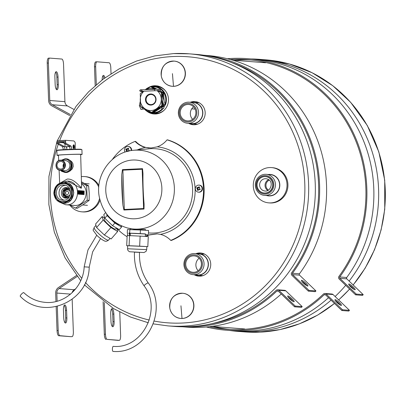 <?xml version="1.0" encoding="UTF-8"?>
<svg xmlns="http://www.w3.org/2000/svg" width="405" height="405" viewBox="0 0 405 405"><rect width="100%" height="100%" fill="white"/><g stroke="black" fill="none" stroke-linecap="round" stroke-linejoin="round"><path stroke-width="0.61" d="M265.341 194.061A9.249 8.819 -85.5 0 0 272.469 179.84A9.249 8.819 -85.5 0 0 257.2 180.574A9.249 8.819 -85.5 0 0 265.341 194.061M265.786 195.402A10.56 10.074 94.5 0 1 264.571 195.387A10.56 10.074 94.5 0 1 255.327 184.705A10.56 10.074 94.5 0 1 265.012 174.307A10.56 10.074 94.5 0 1 266.222 174.327A10.56 10.074 94.5 0 1 275.471 185.009A10.56 10.074 94.5 0 1 265.786 195.402M268.399 174.499A10.763 10.267 94.5 0 1 269.153 174.433A10.763 10.267 94.5 0 1 270.393 174.449A10.763 10.267 94.5 0 1 279.784 185.986A10.763 10.267 94.5 0 1 268.707 195.914A10.763 10.267 94.5 0 1 266.748 195.554M266.222 174.327L270.373 174.651A10.56 10.074 94.5 0 1 279.592 185.971A10.56 10.074 94.5 0 1 268.723 195.711L264.571 195.387M192.623 119.338A8.237 7.857 94.5 0 1 193.605 106.829M188.376 121.92A9.249 8.819 -85.5 0 0 195.504 107.7A9.249 8.819 -85.5 0 0 180.235 108.434A9.249 8.819 -85.5 0 0 188.376 121.92M188.821 123.262A10.56 10.074 94.5 0 1 187.606 123.247A10.56 10.074 94.5 0 1 178.357 112.565A10.56 10.074 94.5 0 1 188.047 102.166A10.56 10.074 94.5 0 1 189.256 102.187A10.56 10.074 94.5 0 1 198.506 112.868A10.56 10.074 94.5 0 1 188.821 123.262M187.738 104.46A8.237 7.857 94.5 0 1 188.684 104.47A8.237 7.857 94.5 0 1 195.868 113.299A8.237 7.857 94.5 0 1 187.394 120.898A8.237 7.857 94.5 0 1 180.185 112.565A8.237 7.857 94.5 0 1 187.738 104.46M191.433 102.354A10.763 10.267 94.5 0 1 192.188 102.293A10.763 10.267 94.5 0 1 193.423 102.308A10.763 10.267 94.5 0 1 202.819 113.84A10.763 10.267 94.5 0 1 191.742 123.773A10.763 10.267 94.5 0 1 189.783 123.414M189.256 102.187L193.408 102.511A10.56 10.074 94.5 0 1 202.627 113.83A10.56 10.074 94.5 0 1 191.757 123.571L187.606 123.247M198.177 270.742A8.237 7.857 94.5 0 1 199.154 258.233M193.929 273.324A9.249 8.819 -85.5 0 0 201.057 259.104A9.249 8.819 -85.5 0 0 185.784 259.838A9.249 8.819 -85.5 0 0 193.929 273.324M194.37 274.666A10.56 10.074 94.5 0 1 193.16 274.651A10.56 10.074 94.5 0 1 183.91 263.969A10.56 10.074 94.5 0 1 193.595 253.57A10.56 10.074 94.5 0 1 194.81 253.591A10.56 10.074 94.5 0 1 204.059 264.273A10.56 10.074 94.5 0 1 194.37 274.666M193.286 255.864A8.237 7.857 94.5 0 1 194.233 255.879A8.237 7.857 94.5 0 1 201.422 264.703A8.237 7.857 94.5 0 1 192.947 272.302A8.237 7.857 94.5 0 1 185.733 263.969A8.237 7.857 94.5 0 1 193.286 255.864M196.987 253.763A10.763 10.267 94.5 0 1 197.741 253.697A10.763 10.267 94.5 0 1 198.977 253.712A10.763 10.267 94.5 0 1 208.367 265.25A10.763 10.267 94.5 0 1 197.296 275.177A10.763 10.267 94.5 0 1 195.337 274.818M194.81 253.591L198.961 253.915A10.56 10.074 94.5 0 1 208.175 265.234A10.56 10.074 94.5 0 1 197.311 274.975L193.16 274.651M162.01 108.97A12.884 12.292 94.5 0 1 153.961 112.62A12.884 12.292 94.5 0 1 144.889 109.026M146.068 89.535A12.884 12.292 94.5 0 1 148.027 88.249M151.642 87.029A12.884 12.292 94.5 0 1 151.921 86.984M152.67 86.903A12.884 12.292 94.5 0 1 165.048 104.039M163.038 108.758A13.39 12.773 94.5 0 1 154.128 113.137A13.39 12.773 94.5 0 1 152.594 113.111A13.39 12.773 94.5 0 1 144.58 109.274M145.314 89.672A13.39 12.773 94.5 0 1 150.407 86.837M150.726 86.751A13.39 12.773 94.5 0 1 154.685 86.412A13.39 12.773 94.5 0 1 165.291 105.163M145.613 229.716C145.835 229.326 142.919 229.316 142.514 229.341L134.08 229.22L127.403 227.974A39.513 37.68 -85.5 0 0 174.18 193.484A39.513 37.68 -85.5 0 0 135.245 150.164A39.513 37.68 -85.5 0 0 133.493 150.29C111.578 151.789 94.699 175.264 99.336 197.159C102.855 213.04 112.21 223.312 127.403 227.974M122.892 170.166L124.335 209.466L143.603 208.54L142.165 169.244L122.892 170.166L122.431 169.644A87.764 3.169 -2.1 0 1 142.53 168.682L142.98 173.467A89.373 26.679 87.3 0 0 144.109 204.176L144.013 209.056L143.603 208.54M144.013 209.056A87.764 3.169 177.9 0 0 123.91 210.023L122.912 205.193A89.373 26.679 -92.7 0 1 121.783 174.484L122.431 169.644M124.335 209.466L123.91 210.023M142.53 168.682L142.165 169.244M145.375 236.373A22.741 21.688 94.5 0 1 148.579 234.946L157.003 233.827L160.451 234.379A22.741 21.688 94.5 0 1 170.743 240.403L171.35 240.448A53.06 50.605 -85.5 0 0 204.1 188.512A53.06 50.605 -85.5 0 0 167.665 139.902L167.057 139.852A22.741 21.688 94.5 0 1 157.241 146.843L151.192 147.987L145.37 147.415A22.741 21.688 94.5 0 1 135.078 141.391L135.68 141.436A22.741 21.688 -85.5 0 0 145.972 147.46L148.954 147.972M157.332 233.852L149.182 234.996A22.741 21.688 -85.5 0 0 146.002 236.409M121.809 216.067A29.418 28.056 -85.5 0 0 161.317 195.083A29.418 28.056 -85.5 0 0 132.744 160.021A29.418 28.056 -85.5 0 0 106.328 183.713A29.418 28.056 -85.5 0 0 121.809 216.067M116.741 228.288A53.06 50.605 -85.5 0 0 127.109 236.733M135.078 141.391A53.06 50.605 -85.5 0 0 112.352 159.469M170.743 240.403A53.06 50.605 -85.5 0 0 203.492 188.467A53.06 50.605 -85.5 0 0 167.057 139.852M146.488 110.909A14.15 13.497 -85.5 0 0 153.895 113.977A14.15 13.497 -85.5 0 0 168.455 100.921A14.15 13.497 -85.5 0 0 156.107 85.764A14.15 13.497 -85.5 0 0 148.311 87.632M149.607 112.494A14.15 13.497 -85.5 0 0 154.351 114.002M156.563 85.804A14.15 13.497 -85.5 0 0 155.393 85.809A14.15 13.497 -85.5 0 0 151.642 86.554M188.659 123.328A11.623 11.087 -85.5 0 0 193.19 124.745A11.623 11.087 -85.5 0 0 205.148 114.028A11.623 11.087 -85.5 0 0 195.007 101.574A11.623 11.087 -85.5 0 0 190.309 102.268M189.57 123.398A11.623 11.087 -85.5 0 0 193.646 124.77M195.463 101.62A11.623 11.087 -85.5 0 0 194.582 101.625A11.623 11.087 -85.5 0 0 191.221 102.338M194.213 274.732A11.623 11.087 -85.5 0 0 198.744 276.149A11.623 11.087 -85.5 0 0 210.701 265.432A11.623 11.087 -85.5 0 0 200.561 252.978A11.623 11.087 -85.5 0 0 195.863 253.672M195.119 274.803A11.623 11.087 -85.5 0 0 199.199 276.18M201.012 253.024A11.623 11.087 -85.5 0 0 200.136 253.029A11.623 11.087 -85.5 0 0 196.769 253.743M57.297 140.712L75.953 106.485L88.599 91.803L103.123 79.167L119.222 68.84L136.556 61.033L154.771 55.915L173.482 53.592L189.181 53.83A136.444 130.132 -85.5 0 1 308.245 200.029A136.444 130.132 -85.5 0 1 167.847 325.883L174.514 326.41A136.444 130.132 -85.5 0 0 314.913 200.551A136.444 130.132 -85.5 0 0 195.843 54.351L189.181 53.83A136.444 130.132 -85.5 0 0 173.517 53.592M23.642 292.572A2.526 0.597 133.9 0 0 21.404 294.202A2.526 0.597 133.9 0 0 20.25 296.257C43.472 321.033 88.725 301.857 89.211 267.163L84.169 266.839C83.354 287.337 64.537 304.428 45.244 302.368C37.037 301.644 29.874 298.399 23.753 292.618A2.526 0.597 133.9 0 0 23.642 292.572M148.26 282.974A2.526 0.496 -35 0 0 145.906 284.016A2.526 0.496 -35 0 0 144.124 285.874C162.577 309.542 142.216 349.237 113.273 346.356A2.526 0.759 92.5 0 0 113.273 346.356A2.526 0.759 92.5 0 0 112.403 348.852A2.526 0.759 92.5 0 0 113.051 351.408C146.17 354.583 169.133 309.764 148.26 282.974C141.998 273.851 139.077 263.64 139.497 252.345L134.45 252.082M301.826 281.323A4.293 0.795 -138.7 0 1 306.879 285.758M301.674 280.27A4.293 0.795 -138.7 0 1 305.593 282.918A4.293 0.795 -138.7 0 1 307.906 286.001A4.293 0.795 -138.7 0 1 304.155 283.763A4.293 0.795 -138.7 0 1 301.452 280.331A4.293 0.795 -138.7 0 1 301.674 280.27M287.914 295.949A4.293 0.795 41.3 0 0 287.692 296.009A4.293 0.795 41.3 0 0 290.01 299.092A4.293 0.795 41.3 0 0 293.929 301.735A4.293 0.795 41.3 0 0 294.151 301.674A4.293 0.795 41.3 0 0 291.833 298.591A4.293 0.795 41.3 0 0 287.914 295.949M288.066 296.997A4.293 0.795 -138.7 0 1 293.119 301.431M204.94 55.404A136.191 129.889 94.5 0 1 309.526 137.108A136.191 129.889 94.5 0 1 292.486 273.253A1.012 0.962 -85.5 0 0 292.592 274.615L308.98 290.385L308.321 291.129L291.939 275.359A2.02 1.929 -85.5 0 1 291.721 272.641A135.184 128.927 94.5 0 0 231.817 62.674M278.301 291.149L276.878 291.038A1.012 0.962 -85.5 0 1 278.179 291.033L294.567 306.808L301.533 307.354L302.186 306.605L285.803 290.836A2.02 1.929 -85.5 0 0 284.654 290.314L277.683 289.767A2.02 1.929 -85.5 0 0 276.23 290.294A135.184 128.927 94.5 0 1 211.344 323.798M203.715 55.222L207.34 55.505A136.191 129.889 94.5 0 1 315.586 135.452A136.191 129.889 94.5 0 1 299.457 273.8A1.012 0.962 -85.5 0 0 299.563 275.162L315.946 290.932L308.98 290.385M276.878 291.038A136.191 129.889 94.5 0 1 183.662 326.784M281.257 293.995A136.191 129.889 94.5 0 1 186.047 327.058L182.422 326.774M294.567 306.808L295.22 306.058L278.837 290.289A2.02 1.929 -85.5 0 0 277.683 289.767M302.186 306.605L295.22 306.058M315.946 290.932L315.292 291.676L308.321 291.129M349.095 285.029A4.293 0.795 -138.7 0 1 354.142 289.464M348.938 283.981A4.293 0.795 -138.7 0 1 352.861 286.624A4.293 0.795 -138.7 0 1 355.175 289.707A4.293 0.795 -138.7 0 1 351.418 287.474A4.293 0.795 -138.7 0 1 348.72 284.042A4.293 0.795 -138.7 0 1 348.938 283.981M335.183 299.654A4.293 0.795 41.3 0 0 334.96 299.715A4.293 0.795 41.3 0 0 337.274 302.798A4.293 0.795 41.3 0 0 341.197 305.441A4.293 0.795 41.3 0 0 341.415 305.38A4.293 0.795 41.3 0 0 339.101 302.297A4.293 0.795 41.3 0 0 335.183 299.654M335.335 300.702A4.293 0.795 -138.7 0 1 340.387 305.137M227.357 58.74A136.191 129.889 94.5 0 1 247.637 58.669A136.191 129.889 94.5 0 1 355.884 138.611A136.191 129.889 94.5 0 1 339.755 276.959A1.012 0.962 -85.5 0 0 339.861 278.321L356.243 294.091L355.59 294.835L339.208 279.065A2.02 1.929 -85.5 0 1 338.99 276.347A135.184 128.927 94.5 0 0 355.003 139.026A135.184 128.927 94.5 0 0 247.556 59.677A135.184 128.927 94.5 0 0 230.394 59.53M325.564 294.855L324.147 294.744A1.012 0.962 -85.5 0 1 325.448 294.744L341.83 310.513L348.801 311.06L349.454 310.311L333.072 294.541A2.02 1.929 -85.5 0 0 331.918 294.02L324.952 293.473A2.02 1.929 -85.5 0 0 323.499 294A135.184 128.927 94.5 0 1 226.425 329.209A135.184 128.927 94.5 0 1 209.446 326.678M247.637 58.669L254.608 59.216A136.191 129.889 94.5 0 1 362.855 139.158A136.191 129.889 94.5 0 1 346.72 277.506A1.012 0.962 -85.5 0 0 346.832 278.868L363.214 294.637L356.243 294.091M324.147 294.744A136.191 129.889 94.5 0 1 226.344 330.217A136.191 129.889 94.5 0 1 206.327 326.987M328.526 297.7A136.191 129.889 94.5 0 1 233.315 330.763L226.344 330.217M341.83 310.513L342.488 309.764L326.101 293.995A2.02 1.929 -85.5 0 0 324.952 293.473M349.454 310.311L342.488 309.764M229.913 329.437A135.184 128.927 94.5 0 1 213.394 326.516M234.272 60.304A135.184 128.927 94.5 0 1 251.039 59.996M363.214 294.637L362.556 295.382L355.59 294.835M73.847 109.396L67.483 105.933A5.052 4.819 94.5 0 1 64.916 101.675L49.764 100.486L48.392 63.028L47.233 63.084A5.052 1.509 -92.7 0 1 48.509 58.153A5.052 1.509 -92.7 0 1 48.565 58.153L49.607 58.102M69.726 115.587L51.794 105.821A6.267 5.979 -85.5 0 1 48.61 100.541L47.233 63.084M56.391 89.424A5.255 1.569 87.3 0 0 57.151 84.696L56.872 77.122A5.255 1.569 87.3 0 0 55.642 72.095M64.916 101.675L63.539 64.213A5.052 1.509 87.3 0 0 61.843 59.049L49.724 58.097A5.052 1.509 87.3 0 0 49.663 58.097A5.052 1.509 87.3 0 0 48.392 63.028M55.156 84.392A5.255 1.569 87.3 0 0 56.983 89.763A5.255 1.569 87.3 0 0 58.31 84.64L58.031 77.066A5.255 1.569 87.3 0 0 56.204 71.695A5.255 1.569 87.3 0 0 54.877 76.818L55.156 84.392M49.764 100.486A5.052 4.819 -85.5 0 0 52.336 104.743L70.374 114.569M72.141 292.709A5.052 4.819 94.5 0 1 74.226 289.747L75.851 288.664M55.976 301.512L55.672 293.104A6.267 5.979 -85.5 0 1 58.457 287.54L76.494 275.496M74.226 289.747L59.074 288.562L77.223 276.443M59.074 288.562A5.052 4.819 -85.5 0 0 56.827 293.048L57.125 301.219M63.712 317.657A5.255 1.569 87.3 0 0 65.539 323.028A5.255 1.569 87.3 0 0 66.86 317.905L66.582 310.331A5.255 1.569 87.3 0 0 64.754 304.96A5.255 1.569 87.3 0 0 63.433 310.083L63.712 317.657M70.976 336.676A5.052 1.509 -92.7 0 1 70.921 336.682A5.052 1.509 -92.7 0 1 70.865 336.682L58.745 335.73A5.052 1.509 -92.7 0 1 57.044 330.566L58.198 330.51L57.318 306.393M58.198 330.51A5.052 1.509 87.3 0 0 59.899 335.674L58.745 335.73M70.865 336.682L59.899 335.674M72.019 336.626A5.052 1.509 87.3 0 0 72.075 336.626A5.052 1.509 87.3 0 0 73.351 331.695L72.161 299.3M57.044 330.566L56.168 306.651M64.942 322.689A5.255 1.569 87.3 0 0 65.706 317.96L65.428 310.387A5.255 1.569 87.3 0 0 64.198 305.355M119.758 312.058L120.614 335.401A5.052 1.509 87.3 0 1 119.343 340.332L118.189 340.387A5.052 1.509 -92.7 0 1 118.128 340.387L119.288 340.332A5.052 1.509 87.3 0 0 119.343 340.332M112.21 326.395A5.255 1.569 87.3 0 0 112.975 321.666L112.696 314.093A5.255 1.569 87.3 0 0 111.461 309.066M104.308 302.545L105.467 334.216A5.052 1.509 87.3 0 0 107.168 339.38L118.128 340.387M106.009 339.436A5.052 1.509 -92.7 0 1 104.313 334.272L105.467 334.216M103.118 301.679L104.313 334.272M113.851 314.037A5.255 1.569 87.3 0 0 112.023 308.666A5.255 1.569 87.3 0 0 110.702 313.794L110.98 321.362A5.255 1.569 87.3 0 0 112.803 326.734A5.255 1.569 87.3 0 0 114.129 321.61L113.851 314.037L112.696 314.093M107.168 339.38L119.288 340.332M104.925 77.841A5.255 1.569 87.3 0 0 103.472 75.401A5.255 1.569 87.3 0 0 102.136 79.917M96.314 84.635L95.661 66.734A5.052 1.509 87.3 0 1 96.932 61.803A5.052 1.509 87.3 0 1 96.987 61.803L109.107 62.755A5.052 1.509 87.3 0 1 110.808 67.924L111.021 73.685M103.908 78.58A5.255 1.569 87.3 0 0 102.91 75.801M95.661 66.734L94.502 66.79L95.19 85.607M94.502 66.79A5.052 1.509 -92.7 0 1 95.777 61.859A5.052 1.509 -92.7 0 1 95.833 61.859L96.876 61.808M331.072 300.156A136.444 130.132 94.5 0 1 253.5 331.609A136.444 130.132 94.5 0 1 237.836 331.376A136.444 130.132 94.5 0 1 229.969 330.505M251.262 58.953A136.444 130.132 94.5 0 1 259.17 59.317A136.444 130.132 94.5 0 1 368.358 141.193A136.444 130.132 94.5 0 1 349.135 281.085M345.703 285.322A136.444 130.132 94.5 0 1 335.112 296.506M98.769 187.171A17.688 16.868 -85.5 0 0 84.62 176.57A17.688 16.868 -85.5 0 0 81.304 176.651M69.852 205.077A17.688 16.868 -85.5 0 0 81.85 211.835A17.688 16.868 -85.5 0 0 99.59 198.425M98.901 185.586A17.688 16.868 -85.5 0 0 85.526 176.641L84.62 176.57M81.85 211.835L82.762 211.906A17.688 16.868 -85.5 0 0 100.005 200.176M253.292 186.037A17.688 16.868 -85.5 0 0 268.773 202.864A17.688 16.868 -85.5 0 0 286.973 186.548A17.688 16.868 -85.5 0 0 271.537 167.594A17.688 16.868 -85.5 0 0 253.292 186.037M268.773 202.864L269.679 202.935A17.688 16.868 -85.5 0 0 287.879 186.619A17.688 16.868 -85.5 0 0 272.449 167.67L271.537 167.594M162.359 101.296L162.364 101.604M153.758 113.203A13.441 12.818 -85.5 0 0 154.862 113.339A13.441 12.818 -85.5 0 0 156.406 113.365A13.441 12.818 -85.5 0 0 164.44 109.912M165.888 91.419A13.441 12.818 -85.5 0 0 156.963 86.538A13.441 12.818 -85.5 0 0 155.849 86.503M199.493 187.226L198.551 187.89L197.397 188.026L198.07 188.907L198.045 190.041L199.037 189.403L200.09 189.418M200.176 189.241L199.462 188.234L200.197 189.201L199.959 189.697L198.764 189.722L197.898 190.441L197.427 190.198L197.346 188.998L196.734 188.041L196.967 187.545L198.05 187.51L199.027 186.801L199.498 187.044L199.462 188.234M199.037 189.403L198.764 189.722M198.197 190.117L197.898 190.441M198.045 190.041L197.427 190.198M198.07 188.907L197.346 188.998M197.397 188.026L196.734 188.041M197.473 187.874L196.967 187.545M198.551 187.89L198.05 187.51M199.397 187.176L199.027 186.801M200.212 185.46A3.539 3.372 94.5 0 1 198.435 192.167A3.539 3.372 94.5 0 1 195.463 187.718A3.539 3.372 94.5 0 1 200.212 185.46M198.987 185.115L199.437 185.151A3.539 3.372 94.5 0 1 202.52 188.938A3.539 3.372 94.5 0 1 198.88 192.203L198.435 192.167M129.61 233.224L130.228 234.181L129.514 234.287L128.896 233.331L129.134 232.834M130.066 235.725L129.595 235.482L129.514 234.287M130.172 235.34L129.595 235.487M129.565 233.315L128.896 233.331M127.904 235.619A3.539 3.372 94.5 0 1 127.6 233.113M128.582 148.6L127.641 149.263L126.487 149.399L127.16 150.28L127.216 151.455M127.378 151.409L128.127 150.771L129.18 150.792M129.261 150.614L128.552 149.607L129.281 150.569L129.048 151.065L127.519 151.369M128.486 148.549L128.117 148.174L128.588 148.417L128.552 149.607M128.127 150.771L127.848 151.095M126.75 151.693L125.823 149.415L126.056 148.918L127.14 148.883L128.117 148.174M127.135 151.409L126.517 151.566M127.16 150.28L126.436 150.371M126.487 149.399L125.823 149.415M126.562 149.243L126.056 148.918M127.641 149.263L127.14 148.883M125.074 152.113A3.539 3.372 94.5 0 1 129.301 146.833A3.539 3.372 94.5 0 1 131.124 150.599M128.076 146.483L128.527 146.519A3.539 3.372 94.5 0 1 131.59 150.528M146.094 99.777A5.052 4.819 -85.5 0 0 155.717 99.924A5.052 4.819 -85.5 0 0 151.308 94.512A5.052 4.819 -85.5 0 0 146.094 99.777M145.461 99.792A5.559 5.3 94.5 0 1 153.237 94.603A5.559 5.3 94.5 0 1 153.586 104.217A5.559 5.3 94.5 0 1 145.461 99.792M143.466 91.277L140.231 93.656L140.702 106.48L151.536 112.382L152.138 112.428L154.583 110.798L162.501 105.508L161.899 105.462L161.362 99.028L161.428 92.639L162.035 92.689L162.501 105.508M151.536 112.382L161.899 105.462M154.877 89.211L150.594 86.741L155.621 89.186M161.428 92.639L157.631 90.71M158.542 90.781L162.035 92.689M150.594 86.741L145.911 89.642M152.488 112.195L153.049 112.499L159.631 108.094M156.335 89.166L152.108 86.857L151.759 87.09M163.099 97.458L162.942 92.76L161.473 91.96M161.889 105.918A11.623 11.087 94.5 0 1 160.967 107.209L163.412 105.578L163.342 103.604M161.296 91.449L163.549 92.806L164.147 100.987M163.731 105.887L161.625 107.436M160.112 108.459L153.657 112.544L153.049 112.499M152.108 86.857L157.12 89.166M162.942 92.76L163.549 92.806M163.412 105.578L163.777 105.609M268.459 190.132A5.66 5.397 94.5 0 1 265.943 185.581A5.66 5.397 94.5 0 1 269.244 180.124M267.766 190.512A6.166 5.878 94.5 0 1 265.062 184.832A6.166 5.878 94.5 0 1 268.616 179.638M265.594 176.509A8.338 7.953 94.5 0 1 265.655 176.514A8.338 7.953 94.5 0 1 272.935 185.45A8.338 7.953 94.5 0 1 264.354 193.139A8.338 7.953 94.5 0 1 264.293 193.134M264.576 176.489A8.338 7.953 94.5 0 1 265.533 176.504A8.338 7.953 94.5 0 1 272.813 185.439A8.338 7.953 94.5 0 1 264.232 193.129A8.338 7.953 94.5 0 1 256.932 184.695A8.338 7.953 94.5 0 1 264.576 176.489M54.533 193.089C55.009 186.791 58.254 183.506 64.279 183.237C75.917 183.561 74.348 203.568 62.8 202.08M53.84 193.165C54.493 198.936 57.556 202.267 63.038 203.158C75.877 204.819 77.623 182.564 64.678 182.204C57.981 182.503 54.366 186.153 53.84 193.165M71.994 149.45L71.088 146.144L65.833 143.319L65.499 141.289L65.767 140.307L73.892 140.955L74.981 142.104L75.234 143.087L75.244 149.232M63.408 149.617L62.517 146.554L57.257 143.729L58.993 143.648L64.248 146.473L65.139 149.531L63.418 149.86M57.257 143.729L56.923 141.704L57.191 140.717L65.767 140.307L57.176 140.717M73.513 144.889L73.467 144.884C72.804 146.165 72.865 147.41 73.644 148.62L73.69 148.61M66.779 148.291L66.349 146.726M58.993 143.648L58.69 142.428L63.793 142.18L64.101 143.405L65.833 143.319M70.257 149.531L69.356 146.23L64.101 143.405M58.69 142.428L63.848 142.833M69.66 146.564L65.038 146.752L69.64 146.529M64.932 143.851L65.038 146.752M74.474 146.767L73.983 145.268L73.599 146.696L74.09 148.195L74.474 146.767M83.597 204.363L77.37 208.266L75.436 208.114L87.212 200.252L89.146 200.404L83.597 204.363M81.451 181.784L88.614 185.834L89.216 193.15L89.146 200.404M69.832 205.062L75.436 208.114M81.486 182.852L86.68 185.687L88.614 185.834M87.212 200.252L86.68 185.687M81.511 183.855C90.872 190.001 84.949 206.92 73.973 205.386L65.61 204.733L59.292 202.07M64.213 189.003L63.195 193.787L63.636 196.369M60.811 182.695L67.468 181.055C82.093 181.46 80.119 206.606 65.61 204.733M83.354 194.557L83.724 194.537L83.354 194.557M82.104 194.461L82.549 194.446L81.744 194.43L81.618 190.897L82.058 190.887L82.19 194.42M82.164 193.701L82.088 191.671M80.919 194.365L81.359 194.354L80.919 194.349M81.299 194.395L81.744 194.385L81.299 194.354M81.076 194.329L80.944 190.801L80.58 190.816L80.706 194.349L81.152 194.339L79.932 194.238M79.927 194.289L80.732 194.304L80.716 193.889L80.357 193.858L80.62 192.264L80.296 192.238L80.256 191.16L80.6 191.185L79.942 191.175M80.635 192.684L80.074 192.669M78.732 194.192L79.183 194.182L78.737 194.187M79.193 194.228L79.643 194.218L79.193 194.228L79.451 193.139L79.183 194.182M78.119 194.147L78.56 194.132L78.119 194.147L77.988 190.613L78.352 190.593L78.747 193.641L78.909 190.639L79.041 194.172L78.6 194.182L78.965 194.167L78.859 191.211L78.798 194.152L78.362 194.142M79.34 194.243L79.917 194.243L79.34 194.233M82.392 194.481L82.838 194.471L82.397 194.456M82.514 193.524L82.524 191.352M82.848 194.516L83.303 194.506L82.848 194.516L83.106 193.423L82.838 194.471M83.678 193.074L83.622 191.008L83.258 191.028L83.612 194.577L84.058 194.567L83.617 194.542M81.557 185.399L81.289 188.274L67.468 181.05M69.169 197.154L66.835 196.03M67.321 189.839L69.802 189.094M83.724 194.537L83.308 190.983L82.863 190.993M83.359 194.511L83.233 190.978M82.549 194.446L82.625 191.347L82.311 191.362M82.625 191.347L82.61 190.927L81.785 190.912M81.85 191.327L82.154 190.892M82.473 194.44L82.357 191.327M81.359 194.354L81.258 191.58L81.668 194.38M81.744 194.385L81.618 190.851L81.172 190.861M80.787 190.831L81.233 190.821L81.643 193.62L81.542 190.846M81.289 194.349L81.157 190.816M80.6 191.185L80.585 190.77L79.8 190.755M80.296 194.268L80.165 190.74M79.557 194.213L79.451 193.139M79.643 194.218L79.279 190.669L78.828 190.679M79.102 194.177L79.193 190.664M78.56 194.132L78.448 191.125L78.798 194.152M78.357 194.167L78.727 194.147M78.438 190.649L78.808 190.628M78.484 194.127L78.352 190.593M79.208 190.709L79.881 190.765L80.124 192.476L79.917 194.243L79.552 194.258M79.709 194.223L79.577 190.689M81.152 194.339L80.944 190.801M81.744 194.43L82.114 194.415L81.982 190.882M83.212 194.501L83.106 193.423M83.303 194.506L82.934 190.952L82.483 190.968M82.757 194.466L82.853 190.947M84.058 194.567L84.159 191.049L83.703 191.059M83.622 191.008L83.951 192.684L84.068 191.044M83.977 194.557L83.926 193.064M58.684 160.663L58.447 155.292C57.738 154.796 81.339 153.93 80.666 154.477L81.582 186.361L81.121 187.51C79.137 185.976 73.589 178.423 67.179 179.086L61.211 182.458M68.668 188.168L65.205 190.952M64.916 194.597L67.903 197.893M79.415 192.755L79.248 191.038L79.415 192.755M80.043 192.461L79.669 191.114L79.77 193.813L80.043 192.461L79.588 191.221L79.896 191.206M79.891 193.823L79.8 192.476M83.071 193.043L82.903 191.322L83.071 193.043M69.199 159.945C70.804 160.765 71.888 161.706 72.449 162.764L72.981 163.914L73.234 166.409L72.287 168.895L69.873 171.143L68.359 171.791M63.463 182.235L64.663 182.25L71.26 185.622L73.821 192.831L70.961 199.959L64.228 203.128L63.028 203.107L56.432 199.741L53.865 192.532L56.73 185.404L63.463 182.235M67.038 198.116L64.349 194.886L64.678 190.593L67.848 187.809M58.457 155.5L57.034 155.343C56.224 154.872 78.104 153.946 81.506 154.31L82.083 154.421L80.671 154.685M63.717 201.579C52.736 202.657 52.042 183.688 63.064 183.713C74.044 182.63 74.738 201.604 63.717 201.579M66.567 198.166C62.173 194.309 62.446 190.811 67.387 187.682M82.083 154.421L81.906 149.678L81.329 149.566C77.998 149.212 56.558 150.098 56.867 150.579L57.034 155.343M63.666 200.217L62.795 200.202C53.46 199.938 54.721 183.89 63.98 185.09C72.773 185.293 72.46 200.278 63.666 200.217M63.742 189.494L63.246 195.812M81.896 149.663L81.03 149.278C77.78 148.929 56.862 149.799 57.161 150.27L56.867 150.579M65.337 185.333C57.652 185.799 56.654 198.516 64.172 200.171M69.726 188.943L66.106 187.576C59.95 187.53 59.732 198.02 65.883 198.161L69.068 197.291M61.059 160.218L65.514 160.567C68.146 160.998 69.62 162.597 69.933 165.377C69.68 168.743 67.944 170.5 64.719 170.642L60.269 170.292C54.042 170.12 54.883 159.423 61.059 160.218C63.691 160.648 65.164 162.248 65.478 165.027C65.306 168.105 63.762 169.862 60.846 170.302L60.269 170.292M67.331 187.672C65.367 187.485 63.777 188.958 62.557 192.081C62.679 195.721 63.995 197.751 66.511 198.172M63.231 167.032L63.281 164.319M60.745 169.994C54.913 170.566 54.543 160.491 60.396 160.507C66.228 159.929 66.597 170.004 60.745 169.994M56.958 165.422C57.145 162.896 58.452 161.58 60.866 161.468C65.529 161.6 64.911 169.624 60.274 169.027C58.3 168.708 57.196 167.508 56.958 165.422M63.443 167.533L63.018 165.898L63.762 163.443M63.818 166.9L63.175 166.764M63.089 165.873L64.172 165.579M66.774 146.706L66.82 149.496M65.337 193.018C66.592 195.331 67.762 195.276 68.845 192.851C67.589 190.537 66.42 190.593 65.337 193.018M64.491 193.109C64.689 194.83 65.6 195.823 67.235 196.091C69.23 196 70.308 194.911 70.465 192.82C70.273 191.099 69.356 190.107 67.726 189.844C65.726 189.93 64.648 191.018 64.491 193.109M70.617 192.836C70.424 191.114 69.508 190.122 67.878 189.854L67.797 189.849M67.311 196.096L67.387 196.101C69.042 196.091 70.1 195.256 70.561 193.585M104.348 235.006L96.587 227.539L103.138 220.072L110.899 227.544L104.348 235.006L111.107 238.97L117.658 231.503L116.691 228.111M96.587 227.539L95.585 224.026L102.136 216.564L103.138 220.072M104.743 218.093L102.136 216.564M110.899 227.544L117.658 231.503M112.539 225.676L114.833 223.064L121.591 227.028L119.298 229.64L112.539 225.676L104.779 218.209L103.776 214.696L105.644 212.569M116.503 228L115.597 229.033A7.579 1.407 -138.7 0 1 108.97 225.094A7.579 1.407 -138.7 0 1 104.201 219.034L104.86 218.285M104.779 218.209L107.072 215.597L114.833 223.064M106.586 213.891L107.072 215.597M121.591 227.028L121.237 225.782M118.938 224.633A7.579 1.407 -138.7 0 1 111.547 219.368M139.659 246.174L129.094 245.719L129.565 235.619L148.291 236.535L147.82 246.63L139.659 246.174L140.13 236.08M129.094 245.719L126.689 245.713L127.16 235.619L129.565 235.619M127.524 248.751L146.706 249.647L146.058 251.383L143.972 252.528L129.549 251.758L128.127 250.715L127.57 249.434L127.666 245.724L147.82 246.63M126.689 245.713L127.661 245.769M145.299 236.368L145.415 233.908L135.569 233.376L130.273 233.199L130.157 235.649M145.41 233.984L130.268 233.26M127.281 233.093L127.443 229.559L140.413 230.025L148.574 230.48L148.407 234.014M140.246 233.558L140.413 230.025M129.681 233.098L129.848 229.564M139.497 252.381L134.445 252.143M180.777 318.451A12.636 12.049 -85.5 0 0 180.873 318.457A12.636 12.049 -85.5 0 0 193.904 305.284A12.636 12.049 -85.5 0 0 182.847 293.271A12.636 12.049 -85.5 0 0 182.751 293.26M172.262 86.295A12.636 12.049 -85.5 0 0 172.358 86.305A12.636 12.049 -85.5 0 0 185.394 73.133A12.636 12.049 -85.5 0 0 174.337 61.114A12.636 12.049 -85.5 0 0 174.241 61.109M122.912 205.193L121.783 174.484M148.458 232.915A42.247 40.292 -85.5 0 0 192.623 191.762A42.247 40.292 -85.5 0 0 150.792 148.66A42.247 40.292 -85.5 0 0 148.918 148.797L133.493 150.29M145.39 234.495A44.266 42.216 -85.5 0 0 148.579 234.946M160.451 234.379A44.266 42.216 -85.5 0 0 195.109 188.872A44.266 42.216 -85.5 0 0 157.241 146.843M145.37 147.415A44.266 42.216 -85.5 0 0 137.229 149.931M154.254 321.079A133.412 127.236 -85.5 0 0 304.54 198.536A133.412 127.236 -85.5 0 0 172.717 56.548A133.412 127.236 -85.5 0 0 59.651 140.596M58.285 144.286A133.412 127.236 -85.5 0 0 81.724 278.24M85.44 282.488A133.412 127.236 -85.5 0 0 149.288 320.036M299.457 273.8L292.486 273.253M299.563 275.162L292.592 274.615M285.803 290.836L278.837 290.289M346.72 277.506L339.755 276.959M346.832 278.868L339.861 278.321M333.072 294.541L326.101 293.995M57.151 84.696L58.31 84.64M56.872 77.122L58.031 77.066M67.483 105.933L52.336 104.743M70.551 294.126L56.827 293.048M65.706 317.96L66.86 317.905M65.428 310.387L66.582 310.331M112.975 321.666L114.129 321.61M334.469 303.426A136.444 130.132 94.5 0 1 260.167 332.135A136.444 130.132 94.5 0 1 244.504 331.897L260.202 332.135L280.123 329.559L299.447 323.823L317.723 315.06L334.52 303.472M259.17 59.317L265.837 59.839A136.444 130.132 94.5 0 1 375.815 143.714A136.444 130.132 94.5 0 1 353.135 284.933M351.56 286.796A136.444 130.132 94.5 0 1 351.17 287.246M349.576 289.048A136.444 130.132 94.5 0 1 338.636 299.897M336.687 301.583A136.444 130.132 94.5 0 1 336.337 301.882M140.221 101.534L139.34 105.599L140.57 105.892M163.731 104.824L165.149 104.379L163.509 108.535L159.251 107.684M161.053 92.153L161.514 92.097L159.524 89.338L157.479 89.176L142.008 89.829L142.079 91.343L140.656 91.444C141.396 90.993 141.38 90.507 140.601 89.986L140.601 89.986M140.879 91.419A0.759 0.724 -85.5 0 1 140.5 91.5L142.545 91.662A0.759 0.724 -85.5 0 0 143.223 91.287M157.479 89.176A0.759 0.724 -85.5 0 1 157.449 90.69A0.759 0.724 -85.5 0 1 157.358 90.69L159.403 90.852A0.759 0.724 -85.5 0 0 160.188 90.102A0.759 0.724 -85.5 0 0 159.524 89.338M157.358 90.69L154.599 90.74L154.533 89.227A11.016 10.51 94.5 0 0 146.24 89.626M157.074 90.68A11.016 10.51 94.5 0 1 161.266 99.033A11.016 10.51 94.5 0 1 146.575 109.669A11.016 10.51 94.5 0 1 143.886 91.257M163.169 103.032A11.623 11.087 94.5 0 1 162.481 104.834M155.495 110.869A11.623 11.087 94.5 0 1 153.991 111.193M153.617 88.103A11.623 11.087 94.5 0 1 154.664 88.249M162.066 93.59A11.623 11.087 94.5 0 1 163.053 95.782M265.28 178.706A6.166 5.878 -85.5 0 0 259.625 184.776A6.166 5.878 -85.5 0 0 265.022 191.013C270.97 192.213 274.863 179.85 265.989 178.716A6.166 5.878 -85.5 0 0 265.28 178.706M264.581 176.59A8.237 7.857 94.5 0 1 271.836 188.603A8.237 7.857 94.5 0 1 258.233 189.256A8.237 7.857 94.5 0 1 264.581 176.59M56.923 141.704L65.499 141.289M58.695 142.631L56.958 142.712M64.248 146.473L62.517 146.554M65.534 142.302L63.803 142.383M71.088 146.144L69.356 146.23M71.984 149.207L70.247 149.288M73.644 148.62L73.72 148.615C72.956 147.359 72.905 146.114 73.563 144.884L73.467 144.884M74.393 147.759L73.988 148.483C73.214 148.848 73.371 143.633 74.009 145.066L74.292 145.668M73.563 144.884L74.363 145.805C74.464 147.8 74.398 148.665 74.166 148.387L73.74 148.615M74.414 146.762L73.988 145.471L74.085 147.992L74.414 146.762M73.761 147.471L73.958 147.714C74.282 146.772 74.226 146.139 73.786 145.815L73.695 146.023M73.877 147.668L73.786 145.815M73.73 145.977L73.806 147.506M78.499 193.089L78.757 193.079M83.734 192.086L83.992 192.071M79.314 191.773L79.056 191.783M79.476 191.14L79.79 191.125M82.974 192.056L82.716 192.071M66.106 158.841C69.316 158.836 71.3 161.256 72.06 166.106C70.683 170.591 68.602 172.707 65.823 172.454L65.038 172.444C68.222 172.489 70.445 170.986 71.71 167.928C73.315 162.268 68.713 158.557 66.106 158.841L65.802 158.816C74.201 159.054 73.067 173.497 64.734 172.419L60.517 170.313M61.307 160.238L65.018 158.806L65.802 158.816L61.292 160.238M61.909 160.284L64.886 159.297C67.721 158.8 69.802 160.81 71.138 165.316C70.136 169.938 68.207 172.135 65.347 171.912L61.12 170.363M94.168 227.402A9.604 1.782 41.3 0 0 100.207 235.077A9.604 1.782 41.3 0 0 108.601 240.074C107.021 241.203 105.902 241.547 105.239 241.117C105.249 241.643 100.035 238.717 96.886 235.356C91.186 227.757 93.469 231.356 94.168 227.402L95.965 225.352M181.972 318.102L182.027 318.102A12.282 11.715 94.5 0 1 181.972 318.102L180.954 305.79M193.711 305.269A12.636 12.049 94.5 0 1 182.179 318.462A12.636 12.049 94.5 0 1 180.676 318.441A12.636 12.049 94.5 0 1 169.654 304.899A12.636 12.049 94.5 0 1 182.66 293.255A12.636 12.049 94.5 0 1 193.711 305.269M173.461 85.946L173.512 85.946A12.282 11.715 94.5 0 1 173.461 85.946L172.439 73.639M185.196 73.118A12.636 12.049 94.5 0 1 173.669 86.311A12.636 12.049 94.5 0 1 172.16 86.29A12.636 12.049 94.5 0 1 161.144 72.748A12.636 12.049 94.5 0 1 174.15 61.099A12.636 12.049 94.5 0 1 185.196 73.118M191.742 123.773L197.427 124.219M193.423 102.308L199.108 102.754M197.296 275.177L202.981 275.623M198.977 253.712L204.662 254.158M82.701 204.955L87.47 205.33M84.61 183.511L89.156 183.87M152.594 113.111L155.971 113.38M154.685 86.412L158.066 86.675M167.847 325.883L153.313 323.878M148.321 322.78L130.496 317.029L113.663 308.661L84.316 284.826M80.696 280.721L65.094 257.874L54.331 232.131L48.868 204.591L48.934 176.423L56.923 141.715M96.744 235.214L87.961 249.961L84.169 266.839M100.546 238.545L92.634 251.885L89.211 267.163M144.124 285.874C137.209 275.795 133.984 264.541 134.45 252.112M211.81 326.395L244.731 328.976M232.683 60.183L265.609 62.765M49.663 58.097L48.509 58.153M72.075 336.626L70.921 336.682M96.932 61.803L95.777 61.859M237.836 331.376L244.504 331.897M265.837 59.839L289.57 64.046L312.128 72.753L332.733 85.673L350.684 102.354L367.3 125.525L378.822 151.885L384.725 180.24L384.75 209.304L381.125 229.878L374.549 249.657L365.163 268.176L353.2 284.998M351.626 286.856L351.236 287.307M349.642 289.109L338.686 299.948M336.742 301.629L336.383 301.933M162.602 101.68L162.375 101.944M143.522 108.15L142.509 108.373L140.778 106.535M139.34 105.599L140.95 109.426L144.975 108.945M160.517 106.839L161.732 107.452C163.585 106.844 164.238 105.963 163.696 104.809L162.329 100.192M165.149 104.379L162.081 94.016M161.62 92.467L161.514 92.097M142.19 92.148L142.185 91.631M159.6 91.363L159.261 90.836M140.5 91.5L139.695 90.75C139.927 89.91 140.702 89.601 142.008 89.829M154.604 90.74L142.079 91.343M195.139 109.097L191.737 108.834M63.038 203.163L65.311 203.34M64.678 182.204L66.952 182.382M59.687 183.156L59.105 170.049M60.497 170.313L61.727 171.376L65.038 172.444M64.157 164.739L63.124 165.159M110.089 238.373L108.601 240.074M130.486 228.633L130.44 229.589M146.848 246.62L146.706 249.647M180.873 318.457L180.681 318.441C174.869 317.621 171.244 314.24 169.806 308.306C169.406 298.93 173.689 293.914 182.655 293.255L182.847 293.271M172.358 86.305L172.165 86.29C166.359 85.465 162.734 82.088 161.291 76.155C160.891 66.779 165.174 61.757 174.145 61.099L174.337 61.114"/></g></svg>
